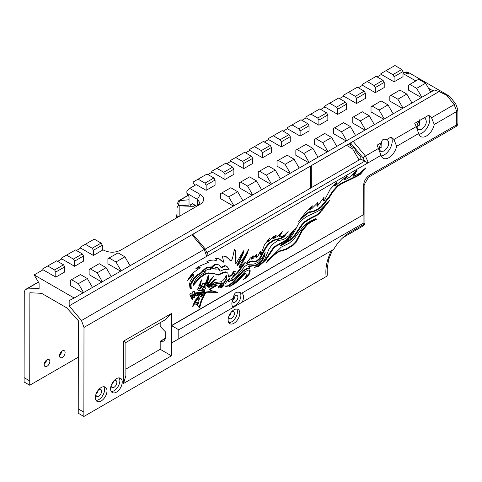 <?xml version="1.0" encoding="UTF-8"?>
<svg xmlns="http://www.w3.org/2000/svg" width="482" height="482" viewBox="0 0 482 482"><rect width="100%" height="100%" fill="white"/><g stroke="black" fill="none" stroke-linecap="round" stroke-linejoin="round"><path stroke-width="0.72" d="M332.453 250.098L328.525 259.756L327.158 269.661L327.308 275.222L326.248 276.548L83.862 416.484L78.229 413.231L78.361 320.747L66.679 307.811L41.573 293.315L29.872 292.749L29.739 380.894L24.1 377.641L24.1 381.979L29.739 385.238L78.307 357.198M24.1 377.641L24.257 292.291L24.937 290.2L26.757 288.941L39.096 288.519L39.102 283.199L34.144 274.927L74.15 298.021L69.173 300.563L69.167 305.877L81.476 320.53L83.995 327.423L83.862 416.484M177.033 212.96A11.96 6.905 -60 0 1 175.84 218.328M59.533 355.101A8.242 4.76 120 0 0 61.72 351.312M44.278 363.94A8.242 4.76 120 0 0 46.465 360.15M29.739 380.894L29.739 385.238M428.51 88.248L433.005 90.839L434.312 90.086L434.023 89.917L439.09 91.562L446.694 95.255C450.447 96.954 450.76 96.9 447.627 95.081L411.646 74.312C408.489 72.487 406.916 71.818 406.935 72.3L409.019 74.204L403.018 72.107M406.844 71.975L406.935 72.3L403.741 72.433M415.821 80.922L403.018 73.529M446.694 95.255L454.183 104.606A3.989 0.645 -36.7 0 1 455.821 104.034L449.911 96.539L447.627 95.081M355.445 148.745L351.426 146.432L355.445 148.745L354.933 150.143L360.801 157.114L360.801 159.012L205.338 249.08A2.657 0.434 143.3 0 0 205.314 249.043A2.657 0.434 143.3 0 0 204.217 249.423L206.742 256.303L207.35 253.592M165.742 338.25L163.802 341.166L160.373 341.346L165.742 338.25L165.742 332.188L160.373 326.609A7.971 4.603 -0 0 1 160.187 326.501L160.187 322.687M123.537 341.154L125.874 342.497L165.826 319.433L171.459 313.481L123.537 341.154L123.537 383.479L171.459 355.812L160.187 349.299L125.874 369.11M160.187 349.299L160.187 341.238L165.742 338.033M232.963 299.22L234.174 298.521M228.896 316.15A3.989 2.302 120 0 0 231.083 312.36M111.354 385.022A3.989 2.302 120 0 0 113.541 381.232M96.099 393.86A3.989 2.302 120 0 0 98.286 390.071M351.45 146.414L350.589 145.546L350.589 143.009L363.067 157.867L364.693 161.283L360.801 159.012M83.995 327.423L381.051 155.318A11.429 6.597 -60 0 0 383.13 158.259A11.429 6.597 -60 0 0 396.65 146.281L418.623 133.55L416.273 126.567L393.975 139.485L396.65 146.281M364.687 161.283L367.923 162.928L367.76 161.313L365.404 156.035L353.149 141.365L69.167 305.877M434.258 124.495L456.713 111.487L454.183 104.606L431.541 117.722L434.258 124.495A11.429 6.597 -60 0 1 428.558 134.442A11.429 6.597 -60 0 1 420.72 136.563A11.429 6.597 -60 0 1 418.623 133.55M171.459 313.481L171.459 325.561L363.729 214.55L171.652 325.669L171.652 342.937L171.459 325.561L178.792 329.79L233.469 298.225C233.86 292.55 236.608 290.881 241.705 293.213L363.928 222.901L363.922 214.659L363.934 224.335L349.914 232.463C343.618 236.066 338.195 241.711 333.652 249.405L178.792 338.81L178.792 329.79M95.34 397.62A8.242 4.76 120 0 0 97.045 401.392A8.242 4.76 120 0 0 105.281 396.638A8.242 4.76 120 0 0 105.281 387.124A8.242 4.76 120 0 0 98.937 389.329A8.242 4.76 120 0 0 95.34 397.62M110.589 388.781A8.242 4.76 120 0 0 112.3 392.553A8.242 4.76 120 0 0 120.536 387.799A8.242 4.76 120 0 0 120.536 378.286A8.242 4.76 120 0 0 114.186 380.491A8.242 4.76 120 0 0 110.589 388.781M228.137 319.909A8.242 4.76 120 0 0 229.842 323.681A8.242 4.76 120 0 0 238.084 318.927A8.242 4.76 120 0 0 238.084 309.414A8.242 4.76 120 0 0 231.734 311.619A8.242 4.76 120 0 0 228.137 319.909M346.733 178.924L350.83 176.388L357.204 170.007L354.391 175.099L353.336 176.213L354.607 175.9L359.15 173.514L365.971 167.73L360.482 174.201L357.054 176.31L341.732 183.708L338.225 185.944L333.044 191.613L329.634 197.036L321.645 206.874L317.783 209.646L313.957 211.478L308.866 212.622L306.106 214.538L298.653 221.383L306.088 211.857L312.523 205.844L310.107 209.531L311.848 208.64L317.331 203.127L317.969 202.85L318.108 203.308L317.361 206.248L324.085 197.174L323.711 200.608L324.109 201.036L330.11 189.378L337.183 181.907L335.135 185.925L346.209 176.635L347.564 176.014L344.57 179.509L346.733 178.924M317.969 202.85L318.108 203.308L317.542 202.982L316.794 205.922L317.361 206.248M323.229 198.626L323.151 200.283L324.109 201.036M261.166 253.671L264.383 245.031L269.607 237.994L267.986 241.771L273.475 236.686L276.397 235.035L273.342 238.608L277.397 236.517L282.338 231.709L280.018 235.62L279.717 236.692L280.283 236.813L282.35 236.511L285.055 234.65L288.158 231.547L284.157 236.728L281.205 238.433L273.86 240.536L269.161 243.729L266.178 247.567L260.081 258.635L257.057 261.208L254.635 261.72L252.911 261.268L251.098 261.593L246.109 263.817L250.212 258.171L252.936 256.008L253.586 255.954L251.725 259.202L253.05 258.539L256.659 254.11L256.34 257.846L258.105 255.665L260.563 251.002L260.521 254.351L261.166 253.671M279.849 234.553L279.15 236.367L280.283 236.813M208.616 262.316L206.898 261.63L209.61 260.388L214.032 259.997L216.834 261.081L216.882 259.575L215.532 258.418L218.671 258.503L223.817 262.292L222.335 256.394L223.407 256.081L226.16 256.653L231.107 261.015L232.42 258.744L234.36 249.664L235.168 250.188L235.987 253.255L235.909 263.684L243.585 250.803L243.633 252.038L242.645 255.105L237.506 265.606L245.031 256.05L248.712 249.104L246.862 254.749L239.675 267.685L245.386 262.184L244.006 264.467L238.066 272.396L231.571 278.801L234.674 273.662L235.252 271.613L233.86 271.981L232.722 274.812L228.697 277.102L227.859 273.246L226.51 272.161L224.317 272.42L218.515 275.029L214.092 273.728L208.827 273.192L205.043 274.336L200.054 277.879L193.162 285.549L193.776 283.169L195.355 280.012L198.62 276.313L205.742 271.914L203.585 271.709L207.079 269.709L210.58 269.812L210.718 268.269L211.875 268.131L216.195 269.239L215.358 267.185L218.394 268.305L220.135 271.209L223.961 269.516L229.191 269.209L227.034 266.54L225.413 265.913L221.431 267.685L218.906 264.961L216.032 264.576L213.821 265.612L212.562 267.227L209.29 267.365L206.272 268.305L202.868 271.276L201.807 272.8L198.361 274.83L193.951 279.205L190.999 284.591L191.3 288.869L189.836 287.326L189.607 284.055L190.143 281.392L194.035 275.071L193.86 274.68L193.059 275.102L187.697 280.373L190.462 275.897L193.806 272.282L200.114 267.757L200.144 267.444L197.831 268.016L195.656 268.89L196.499 268.046L199.307 266.197L208.616 262.316L207.127 261.491M223.256 261.967L222.479 261.756L218.961 258.659M225.883 256.508L231.107 261.015M234.36 249.664L234.782 249.67M234.475 249.628L235.427 252.93L235.138 262.985L235.909 263.684M234.68 271.288L235.246 271.613L234.68 271.288L233.294 271.655L232.161 274.487L228.679 276.493M225.95 271.836L227.022 272.354L225.95 271.836L223.756 272.095L217.948 274.704L213.526 273.402L208.26 272.866L204.476 274.011L199.488 277.554L193.469 284.193M205.742 271.914L203.964 271.342M227.034 266.54L226.022 265.901M218.72 264.853L215.472 264.25L213.255 265.281L211.996 266.895L208.73 267.04L205.712 267.974L202.307 270.95L201.241 272.475L197.801 274.505L193.39 278.879L191.119 282.5L190.438 284.266L190.529 288.501M190.733 288.543L191.3 288.869L190.794 288.7M194.035 275.071L193.294 274.354L192.499 274.776L188.643 278.506M192.722 306.986L192.951 305.413L195.318 300.25L197.716 297.484L199.054 296.671L198.735 297.834L196.584 300.238L192.722 306.986M203.326 283.585L204.784 283.79L206.097 282.247L208.272 275.18L208.531 279.301L207.326 282.434L205.181 285.055L204.633 287.947L204.103 287.567L202.169 288.832L203.44 287.145L203.284 286.242L199.458 289.116L202.675 283.663L203.326 283.585M204.187 287.694L203.332 287.362M202.916 286.031L203.392 286.272L202.717 285.916L201.175 286.718M222.696 283.181L217.346 283.85L211.471 285.416L214.839 282.488L220.401 281.904L222.744 280.717L225.299 278.006L226.136 275.252L226.92 278.331L223.636 284.121L222.913 286.802L220.569 287.862L221.69 285.38L217.972 288.242L219.111 285.434L222.582 283.615L222.696 283.181L222.088 282.826L216.78 283.524L211.749 284.892M283.055 239.62L285.187 238.572L288.814 235.788L295.231 228.546L289.827 237.102L286.115 240.669L275.403 246.688L272.951 249.327L265.95 259.876L258.816 266.293L254.183 267.456L256.96 266.245L262.461 262.371L264.708 259.479L268.866 249.441L271.962 244.687L277.656 240.681L283.055 239.62M316.939 211.755L321.145 209.369L329.664 200.506L319.614 213.225L317.222 215.231L310.432 218.641L305.13 222.045L302.063 225.287L295.171 235.373L290.742 239.982L281.874 245.187L280.156 245.452L290.019 238.638L294.52 231.444L298.4 224.034L301.123 220.581L306.733 216.472L316.939 211.755M229.42 286.736L236.162 281.374L244.729 271.788L248.881 269.872L249.754 270.028L250.279 270.872L249.429 274.023L246.561 277.499L243.109 279.68L245.326 277.457L246.579 275.156L245.579 273.68L243.259 275.409L238.735 280.385L235.035 283.356L229.42 286.736M245.019 273.354L246.109 273.758L245.019 273.354L242.699 275.083L238.168 280.06L233.535 283.675M197.71 289.393L198.488 287.326L199.277 288.254L197.71 289.393M198.337 287.664L199.277 288.254M202.145 293.46L202.338 294.261L201.615 296.99L203.145 293.761L202.964 292.58L195.722 293.55L190.101 297.033L190.535 295.502L189.866 294.472L190.926 293.424L191.565 294.104L192.137 293.604L192.348 292.213L192.89 291.646L194.927 291.496L194.752 292.532L195.234 292.978L204.754 291.369L204.85 290.7L203.85 290.2L198.355 290.706L205.091 289.013L205.802 288.483L205.868 286.591L206.471 285.145L213.827 275.891L208.592 283.687L207.646 286.82L212.628 281.199L215.261 279.361L216.418 279.09L213.93 281.211L208.941 287.423L212.104 286.212L217.153 285.35L209.676 289.664L210.513 290.327L217.587 292.321L207.061 292.249L205.139 293.592L201.777 300.425L199.59 307.98L197.325 305.534L198.771 302.817L197.265 304.305L196.252 304.522L195.897 303.268L196.246 302.666L197.921 302.106L198.524 299.864L199.199 299.37L200.199 296.731L201.072 296.165L201.566 294.351L200.512 294.375L199.229 295.466L199.078 294.671L198.259 295.327L198.108 294.821L197.584 295.466L196.999 295.273L196.626 296.038L195.927 295.213L194.312 296.002L194.535 297.713L192.842 297.352L192.137 297.81L192.619 299.455L190.745 298.051L193.24 295.761L196.427 294.068L200.524 293.261L202.181 293.478M215.96 285.386L209.116 289.339L210.513 290.327M204.856 292.942L201.211 300.099L199.024 307.655L199.59 307.98L199.018 307.661M197.584 295.466L196.433 294.948L196.066 295.713M196.367 295.303L195.367 294.888L193.746 295.677L193.969 297.388L192.282 297.026L191.571 297.484L192.053 299.129L191.432 299.015M192.053 299.129L192.619 299.455L191.999 299.34M202.964 292.58L201.428 292.116L195.156 293.225L190.342 296.213M190.36 293.098L191.565 294.104M194.367 291.17L194.186 292.206L195.234 292.978M204.85 290.7L204.007 290.025M200.91 285.627L200.042 286.284L199.235 286.169L199.331 284.868L201.53 279.849L200.343 285.416L200.91 285.627L199.777 285.091L200.343 285.302L199.482 285.959L198.668 285.844M228.396 279.626L228.058 281.361L228.625 281.687L229.378 281.657L232.517 279.199L231.95 281.042L232.842 280.422L235.758 277.512L244.723 266.383L248.302 264.347L254.116 264.034L258.485 262.075L262.118 258.087L265.142 252.417L264.684 255.918L262.419 260.744L260.696 262.551L256.81 265.208L249.158 266.6L249.845 268.492L247.838 268.637L243.428 271.029L233.625 282.072L229.757 285.386L227.938 286.2L225.727 286.38L224.919 285.862L225.034 284.175L226.57 281.735L229.842 278.066L228.685 280.693L228.703 281.759L228.058 281.361L228.817 281.331M229.757 285.386L229.197 285.061L227.377 285.874L225.166 286.055L225.727 286.38L224.919 285.862M293.49 239.65L301.515 228.842L305.582 224.202L310.727 220.864L314.324 219.316L316.192 219.009L316.59 219.382L310.721 222.232L307.546 224.588L302.383 230.631L296.207 242.181L292.954 245.477L286.29 249.441L279.253 251.508L276.728 253.086L273.884 255.333L266.07 263.148L267.468 260.858L281.289 247.097L289.176 243.247L293.49 239.65M316.192 219.009L316.59 219.382L316.023 219.057L315.071 219.424L310.161 221.907L306.98 224.263L301.822 230.306L295.641 241.856L292.387 245.151L285.724 249.116L278.692 251.182L273.324 255.008L268.052 259.997M292.954 245.477L292.387 245.151M289.092 248.055L288.525 247.73M315.626 218.683L316.023 219.057M284.067 250.176L283.506 249.851M279.253 251.508L278.692 251.182M273.884 255.333L273.324 255.008M268.197 260.762L267.721 260.491M231.45 280.193L231.39 280.717L231.95 281.042M264.449 254.032L261.853 260.419L260.129 262.226L256.243 264.883L248.592 266.275L249.278 268.167L247.278 268.311L242.868 270.703L233.065 281.747L229.197 285.061M228.685 280.693L228.125 280.367M200.518 281.759L199.777 285.091L200.343 285.302M200.042 286.284L199.482 285.959M200.512 294.375L199.946 294.05L199.108 294.701M204.29 290.375L203.284 289.875L198.915 290.339M194.186 292.206L194.668 292.652M201.578 293.134L201.687 294.46M201.47 295.207L201.048 296.665L201.615 296.99M195.8 294.978L196.192 295.207M197.018 295.141L196.433 294.948L197.018 295.141L197.542 294.496L198.108 294.821M199.078 294.671L198.512 294.345L197.698 295.002M201 294.026L201.56 294.351L199.946 294.05M198.771 302.817L198.21 302.491L196.698 303.979L195.686 304.196M216.044 291.947L208.778 291.694L206.495 291.923L205.145 292.67M209.116 289.339L209.947 290.001M214.954 279.415L209.098 285.796L208.375 287.097L208.941 287.423M210.965 278.945L208.025 283.362L207.085 286.495L207.646 286.82M205.145 292.682L204.989 292.17L204.163 292.472L203.693 294.243L205.145 292.682L204.989 292.17L204.422 291.845L204.585 292.357L204.422 291.845L203.603 292.146L203.181 293.122M203.133 293.839L203.693 294.243M203.874 292.881L203.314 292.556M194.312 296.002L193.746 295.677M194.535 297.713L193.969 297.388M192.842 297.352L192.282 297.026M192.137 297.81L191.571 297.484M202.91 292.55L202.398 292.255M201.994 292.441L201.428 292.116M199.415 292.785L198.855 292.46M193.637 294.514L193.077 294.189M191.812 295.701L191.252 295.376M203.85 290.2L203.284 289.875M199.476 290.664L198.994 290.387M207.989 276.566L207.965 278.976L206.76 282.109L204.621 284.729L204.067 287.621M202.368 286.603L201.801 286.278M249.441 269.902L249.718 270.547L248.863 273.698L244.796 278.06M243.259 275.409L242.699 275.083M240.632 278.301L240.066 277.975M290.742 239.982L290.176 239.656L280.928 244.952M281.874 245.187L281.313 244.862M325.434 205.242L319.054 212.899L316.656 214.906L309.866 218.316L304.564 221.72L301.503 224.961L294.604 235.047L290.176 239.656M293.086 231.167L289.266 236.776L285.549 240.343L274.842 246.362L272.39 249.001L265.389 259.551L258.256 265.968L254.87 267.179M221.69 285.38L221.13 285.055L218.545 286.977M225.962 275.336L226.359 278.006L225.745 279.656L223.07 283.796L222.353 286.477L220.979 287.109M222.606 283.127L222.136 282.856M199.066 288.134L198.717 287.929L197.891 288.664M198.735 297.834L198.174 297.508L196.017 299.912L193.131 304.69M198.494 296.346L198.174 297.508M196.584 300.238L196.017 299.912M218.515 275.029L217.948 274.704M217.394 274.873L216.828 274.547M200.144 267.444L199.578 267.118L196.62 267.95M193.475 274.746L193.294 274.354L193.475 274.746M226.468 266.215L224.853 265.588L220.87 267.359M217.46 267.679L220.135 271.209M243.524 264.028L237.499 272.071L232.185 277.445M247.676 251.146L246.302 254.424L239.548 266.076L239.108 267.353L239.675 267.685M243.115 251.236L242.078 254.779L236.939 265.281L237.506 265.606M235.138 262.985L235.349 263.359L235.138 262.985M229.806 260.22L230.547 260.69M214.092 273.728L213.526 273.402M208.827 273.192L208.26 272.866M205.043 274.336L204.476 274.011M216.032 264.576L215.472 264.25M213.821 265.612L213.255 265.281M212.562 267.227L211.996 266.895M209.29 267.365L208.73 267.04M206.272 268.305L205.712 267.974M200.976 273.396L200.416 273.071M198.361 274.83L197.801 274.505M193.951 279.205L193.39 278.879M193.059 275.102L192.499 274.776M269.161 243.729L268.595 243.404L265.612 247.242L259.515 258.31L256.496 260.882L254.074 261.395L252.351 260.943L250.532 261.268L246.694 262.871M285.591 234.144L283.591 236.403L280.645 238.108L273.294 240.211L268.595 243.404M259.816 252.46L259.961 254.026L260.521 254.351M255.737 255.562L255.605 256.864L256.34 257.846M253.02 255.629L251.447 258.039L251.158 258.876L251.725 259.202M279.15 236.367L279.717 236.487L279.15 236.367M275.397 235.397L272.776 238.283L273.342 238.608M267.902 239.909L267.426 241.446L267.986 241.771M260.081 258.635L259.515 258.31M252.911 261.268L252.351 260.943M251.098 261.593L250.532 261.268M252.008 258.364L251.447 258.039M256.165 257.189L255.605 256.864M310.601 208.459L310.034 208.134L309.54 209.206L310.107 209.531M310.547 207.393L310.034 208.134M346.01 176.761L344.009 179.184L344.57 179.509M335.442 183.473L334.574 185.6L335.135 185.925M323.151 200.283L323.543 200.711L323.151 200.283M317.403 202.524L317.542 202.982M363.675 170.019L359.921 173.875L356.487 175.984L341.172 183.383L337.659 185.618L332.484 191.288L329.067 196.71L321.078 206.549L317.216 209.321L313.39 211.152L308.305 212.297L301.208 217.924M355.577 171.749L352.776 175.888L353.336 176.213M317.56 205.181L316.999 204.856M335.345 185.004L334.785 184.678M347.209 176.508L346.799 176.273M344.967 178.768L344.401 178.442M307.546 224.588L306.98 224.263M310.721 222.232L310.161 221.907M315.632 219.75L315.071 219.424M243.428 271.029L242.868 270.703M247.838 268.637L247.278 268.311M249.086 268.643L248.519 268.317M249.845 268.492L249.278 268.167M249.158 266.6L248.592 266.275M250.031 266.178L249.471 265.853M256.81 265.208L256.243 264.883M260.696 262.551L260.129 262.226M262.419 260.744L261.853 260.419M264.684 255.918L264.118 255.593M197.265 304.305L196.698 303.979M200.054 306.974L199.488 306.648M200.367 305.22L199.801 304.895M201.777 300.425L201.211 300.099M205.139 293.592L204.573 293.267M216.279 292.237L215.719 291.911M214.159 287.043L213.598 286.718M209.001 287.055L208.441 286.73M209.658 286.121L209.098 285.796M213.93 281.211L213.363 280.886M249.429 274.023L248.863 273.698M299.69 229.071L299.123 228.745M302.063 225.287L301.503 224.961M305.13 222.045L304.564 221.72M310.432 218.641L309.866 218.316M317.222 215.231L316.656 214.906M319.614 213.225L319.054 212.899M322.344 210.194L321.777 209.869M270.077 253.893L269.51 253.568M272.951 249.327L272.39 249.001M275.403 246.688L274.842 246.362M278.512 244.657L277.945 244.332M281.572 243.314L281.012 242.988M289.827 237.102L289.266 236.776M222.913 286.802L222.353 286.477M223.039 285.452L222.473 285.127M223.636 284.121L223.07 283.796M205.181 285.055L204.621 284.729M205.778 284.326L205.212 284M207.326 282.434L206.76 282.109M208.531 279.301L207.965 278.976M232.722 274.812L232.161 274.487M233.86 271.981L233.294 271.655M233.993 276.584L233.427 276.258M240.108 266.401L239.548 266.076M242.645 255.105L242.078 254.779M243.633 252.038L243.067 251.712M235.794 263.618L235.349 263.359M235.168 250.188L234.601 249.863M281.205 238.433L280.645 238.108M280.018 235.62L279.452 235.294M273.957 237.795L273.39 237.469M275.957 235.722L275.427 235.415M268.257 240.723L267.697 240.398M313.957 211.478L313.39 211.152M317.783 209.646L317.216 209.321M321.645 206.874L321.078 206.549M347.685 180.666L347.124 180.34M353.445 178.015L352.878 177.689M357.054 176.31L356.487 175.984M354.391 175.099L353.83 174.773M393.975 139.485L391.173 136.984L386.63 139.617C383.509 138.563 381.846 139.527 381.636 142.509L377.111 145.136L381.051 155.318M351.902 142.076L351.505 142.389A0.53 0.307 -120 0 0 351.607 142.244L351.251 142.359M351.764 142.063L353.149 141.365M111.222 385.371A3.989 2.302 120 0 0 112.035 387.492A3.989 2.302 120 0 0 115.108 386.425A3.989 2.302 120 0 0 116.849 382.413A3.989 2.302 120 0 0 116.023 380.587A3.989 2.302 120 0 0 113.782 380.943M95.966 394.21A3.989 2.302 120 0 0 96.786 396.331A3.989 2.302 120 0 0 99.852 395.264A3.989 2.302 120 0 0 101.594 391.251A3.989 2.302 120 0 0 100.768 389.426A3.989 2.302 120 0 0 98.527 389.781M61.823 351.233A3.989 2.302 -60 0 1 59.515 355.228M65.112 352.541A3.989 2.302 -60 0 1 63.371 356.553A3.989 2.302 -60 0 1 60.298 357.626A3.989 2.302 -60 0 1 60.298 353.023A3.989 2.302 -60 0 1 64.287 350.715A3.989 2.302 -60 0 1 65.112 352.541M46.567 360.072A3.989 2.302 -60 0 1 44.26 364.067M49.857 361.38A3.989 2.302 -60 0 1 48.116 365.392A3.989 2.302 -60 0 1 45.043 366.459A3.989 2.302 -60 0 1 45.043 361.855A3.989 2.302 -60 0 1 49.031 359.554A3.989 2.302 -60 0 1 49.857 361.38M103.913 386.739A8.242 4.76 -60 0 1 102.895 395.258A8.242 4.76 -60 0 1 96.026 400.397M119.168 377.9A8.242 4.76 -60 0 1 118.15 386.419A8.242 4.76 -60 0 1 111.282 391.559M228.769 316.499A3.989 2.302 120 0 0 229.583 318.62A3.989 2.302 120 0 0 232.655 317.554A3.989 2.302 120 0 0 234.397 313.541A3.989 2.302 120 0 0 233.571 311.715A3.989 2.302 120 0 0 231.324 312.071M236.71 309.028A8.242 4.76 -60 0 1 235.698 317.548A8.242 4.76 -60 0 1 228.83 322.687M391.173 136.984A11.429 6.597 -60 0 1 390.287 148.173A11.429 6.597 -60 0 1 381.286 156.029M381.636 142.509C379.057 146.516 378.78 149.48 380.822 151.414L384.142 151.083C388.745 147.004 389.854 143.281 387.462 139.9L386.63 139.617M431.541 117.722L428.727 115.228L414.731 123.338L416.273 126.567M428.727 115.228A11.429 6.597 -60 0 1 427.902 126.429A11.429 6.597 -60 0 1 418.876 134.327M419.334 120.675C416.653 124.711 416.346 127.724 418.406 129.712L421.726 129.381C426.335 125.302 427.438 121.578 425.046 118.198L424.112 117.903M419.418 119.813L419.593 125.055L417.032 126.543M176.828 217.762A7.971 4.603 120 0 0 177.033 215.9A7.971 4.603 120 0 0 177.033 215.888L177.021 207.658L178.28 205.675L189.034 205.157L189.022 196.644L186.871 193.264L197.433 199.355L199.759 202.609L197.463 205.85M189.028 199.765L178.695 200.735L177.021 204.392L177.021 207.652L177.021 204.386M194.818 185.419L192.933 182.148L198.09 179.171L204.958 183.142L206.151 185.208L206.151 190.336L196.228 184.606L189.685 188.384L186.871 191.354L186.871 193.264M224.949 179.485L233.872 174.327L233.872 169.206L232.679 167.133L225.811 163.169L216.882 168.32L223.756 172.291L224.949 174.357L224.949 179.485L212.207 172.128L207.971 174.568M212.207 172.128L211.725 171.297L216.882 168.32M230.999 161.277L230.523 160.452L235.674 157.475L242.548 161.44L243.741 163.506L243.741 168.634L230.999 161.277L226.763 163.723M262.533 157.783L271.462 152.631L271.462 147.504L270.269 145.437L263.395 141.467L254.472 146.624L261.34 150.589L262.533 152.655L262.533 157.783L249.79 150.426L245.561 152.872M249.79 150.426L249.315 149.601L254.472 146.624M268.588 139.575L268.106 138.75L273.264 135.773L280.132 139.738L281.331 141.804L281.331 146.932L268.588 139.575L264.353 142.021M300.123 136.081L309.046 130.929L309.046 125.802L307.853 123.735L300.985 119.765L292.056 124.922L298.93 128.887L300.123 130.953L300.123 136.081L287.38 128.724L283.145 131.17M287.38 128.724L286.904 127.899L292.056 124.922M306.172 117.873L305.696 117.048L310.854 114.071L317.722 118.036L318.915 120.102L318.915 125.23L306.172 117.873L301.937 120.319M337.707 114.379L346.636 109.227L346.636 104.1L345.443 102.033L338.575 98.069L329.646 103.22L336.514 107.185L337.707 109.251L337.707 114.379L324.964 107.022L320.735 109.468M324.964 107.022L324.488 106.197L329.646 103.22M343.762 96.171L343.286 95.346L348.438 92.369L355.312 96.334L356.505 98.406L356.505 103.528L343.762 96.171L339.527 98.617M375.297 92.677L384.226 87.525L384.226 82.398L383.033 80.331L376.159 76.367L367.236 81.518L374.104 85.489L375.297 87.555L375.297 92.677L362.554 85.32L358.319 87.766M362.554 85.32L362.078 84.495L367.236 81.518M394.089 81.832L403.018 76.674L403.018 71.547L401.825 69.48L394.957 65.516L386.028 70.667L392.896 74.638L394.089 76.704L394.089 81.832L381.346 74.475L377.117 76.915M381.346 74.475L380.87 73.644L386.028 70.667M232.679 167.133L223.756 172.291M233.872 169.206L224.949 174.357M243.741 168.634L252.67 163.476L252.67 158.355L251.471 156.288L244.603 152.318L235.674 157.475M252.67 158.355L243.741 163.506M251.471 156.288L242.548 161.44M270.269 145.437L261.34 150.589M271.462 147.504L262.533 152.655M206.151 190.336L215.08 185.178L215.08 180.051L213.888 177.985L207.013 174.02L198.09 179.171M215.08 180.051L206.151 185.208M213.888 177.985L204.958 183.142M401.825 69.48L392.896 74.638M403.018 71.547L394.089 76.704M356.505 103.528L365.428 98.376L365.428 93.249L364.235 91.182L357.367 87.218L348.438 92.369M365.428 93.249L356.505 98.406M364.235 91.182L355.312 96.334M281.331 146.932L290.254 141.78L290.254 136.653L289.061 134.586L282.193 130.616L273.264 135.773M290.254 136.653L281.331 141.804M289.061 134.586L280.132 139.738M307.853 123.735L298.93 128.887M309.046 125.802L300.123 130.953M345.443 102.033L336.514 107.185M346.636 104.1L337.707 109.251M318.915 125.23L327.844 120.078L327.844 114.951L326.651 112.884L319.777 108.914L310.854 114.071M327.844 114.951L318.915 120.102M326.651 112.884L317.722 118.036M383.033 80.331L374.104 85.489M384.226 82.398L375.297 87.555M80.651 248.079L80.169 247.254L85.326 244.278L92.195 248.242L93.388 250.309L93.388 255.436L80.651 248.079L76.415 250.526M43.061 269.781L42.585 268.956L47.736 265.98L54.611 269.944L55.804 272.011L55.804 277.138L43.061 269.781L34.144 274.927M61.853 258.93L61.377 258.105L66.534 255.129L73.403 259.093L74.596 261.16L74.596 266.287L61.853 258.93L57.623 261.377M74.596 266.287L83.525 261.136L83.525 256.008L82.332 253.942L75.457 249.971L66.534 255.129M83.525 256.008L74.596 261.16M82.332 253.942L73.403 259.093M55.804 277.138L64.733 271.987L64.733 266.859L63.534 264.793L56.665 260.822L47.736 265.98M64.733 266.859L55.804 272.011M63.534 264.793L54.611 269.944M93.388 255.436L102.317 250.285L102.317 245.157L101.124 243.091L94.255 239.12L85.326 244.278M102.317 245.157L93.388 250.309M101.124 243.091L92.195 248.242M103.992 250.369L103.72 250.218C109.348 252.875 114.987 252.875 120.621 250.206L200.253 204.235C204.862 200.982 204.862 197.728 200.247 194.475L189.685 188.384M195.18 205.26L192.053 207.055L192.047 203.452L196.837 206.212M192.053 207.055L190.565 206.266L179.834 205.868L179.852 216.014M232.505 300.358A3.989 2.302 120 0 0 235.065 295.635M123.537 383.479L125.874 375.623L125.874 342.497M381.738 141.383L381.871 146.908L379.442 148.317M425.6 83.211L418.731 79.241L409.802 84.398L416.671 88.363L425.6 83.211L430.757 92.14L411.483 103.262M402.56 108.42L389.817 101.063L389.817 95.936L399.933 90.092L406.808 94.056L411.959 102.991L392.691 114.114M383.762 119.271L371.019 111.914L371.019 106.787L372.212 106.094L381.142 100.943L388.01 104.907L393.167 113.836L373.899 124.965M364.97 130.122L352.228 122.759L352.228 117.638L362.35 111.794L369.218 115.758L374.375 124.687L355.101 135.816M346.178 140.967L333.436 133.61L333.436 128.489L334.629 127.796L343.552 122.645L350.426 126.609L355.583 135.538L336.309 146.667M327.38 151.818L314.638 144.461L314.638 139.334L324.76 133.496L331.634 137.46L336.785 146.389L317.518 157.518M308.588 162.669L295.846 155.312L295.846 150.185L305.968 144.347L312.836 148.311L317.993 157.24L298.72 168.369M289.796 173.52L277.054 166.163L277.054 161.036L287.176 155.192L294.044 159.162L299.202 168.091L279.928 179.22M270.998 184.371L258.262 177.015L258.262 171.887L268.378 166.043L275.252 170.013L280.404 178.943L261.136 190.071M252.207 195.222L239.464 187.866L239.464 182.738L249.586 176.894L256.454 180.864L261.612 189.794L242.344 200.916M237.662 191.715L230.794 187.745L221.865 192.902L228.733 196.867L237.662 191.715L242.82 200.645L129.58 266.022M124.898 256.816L118.03 252.851L109.101 258.003L115.975 261.973L124.898 256.816L130.056 265.745L110.782 276.873M106.106 267.667L99.238 263.702L90.309 268.854L97.177 272.818L106.106 267.667L111.264 276.596L91.99 287.724M83.061 292.875L70.318 285.519L70.318 280.391L80.44 274.553L87.314 278.518L92.466 287.447L74.15 298.021M433.005 90.839L430.281 92.411M416.671 88.363L421.828 97.292M421.352 97.569L408.609 90.212L408.609 85.085L409.802 84.398M97.177 272.818L102.335 281.753M101.859 282.024L89.116 274.668L89.116 269.54L90.309 268.854M372.212 106.094L379.087 110.065L384.244 118.994M388.01 104.907L379.087 110.065M115.975 261.973L121.127 270.902M120.651 271.173L107.908 263.817L107.908 258.695L109.101 258.003M353.42 116.945L360.295 120.916L365.446 129.845M369.218 115.758L360.295 120.916M391.01 95.243L397.879 99.214L403.036 108.143M406.808 94.056L397.879 99.214M240.657 182.051L247.531 186.016L252.682 194.945M256.454 180.864L247.531 186.016M71.517 279.705L78.385 283.669L83.543 292.598M87.314 278.518L78.385 283.669M334.629 127.796L341.497 131.767L346.654 140.696M350.426 126.609L341.497 131.767M278.247 160.349L285.115 164.314L290.272 173.243M294.044 159.162L285.115 164.314M297.039 149.498L303.913 153.463L309.064 162.398M312.836 148.311L303.913 153.463M315.831 138.647L322.705 142.618L327.862 151.547M331.634 137.46L322.705 142.618M259.455 171.2L266.323 175.165L271.48 184.094M275.252 170.013L266.323 175.165M228.733 196.867L233.891 205.796M233.415 206.073L220.672 198.717L220.672 193.589L221.865 192.902M359.102 159.994L352.631 148.866L346.462 145.305M439.09 91.562L351.613 142.238M363.928 224.341L363.928 222.901M178.792 338.81L171.652 342.937M233.499 297.087A3.989 2.302 -60 0 1 237.054 295.442A3.989 2.302 -60 0 1 237.054 300.045A3.989 2.302 -60 0 1 233.071 302.347A3.989 2.302 -60 0 1 232.282 301.039M191.896 234.77L204.217 249.423L81.476 320.53M348.293 144.245L350.565 145.558L350.565 142.931M351.426 146.426L350.589 145.546M239.958 292.423A8.242 4.76 -60 0 1 239.409 300.87A8.242 4.76 -60 0 1 232.475 306.413M241.922 293.339A8.242 4.76 -60 0 1 242.109 302.256M233.282 307.353A8.242 4.76 -60 0 1 231.866 303.774A8.242 4.76 -60 0 1 233.469 298.225M455.821 104.034L457.876 109.836A3.989 2.308 -0.1 0 0 457.882 109.836A3.989 2.308 -0.1 0 1 456.713 111.487L456.731 124.778L369.314 175.424A7.971 4.603 120 0 0 363.687 185.196L363.729 214.55M310.522 166.079L310.553 188.119M364.627 161.241L207.079 252.52M171.459 355.812L171.459 342.829M331.405 250.483C326.868 259.87 325.115 268.57 326.157 276.602M286.29 249.441L285.724 249.116M276.728 253.086L276.162 252.761M227.938 286.2L227.377 285.874M200.639 284.127L200.078 283.796M202.338 294.261L201.777 293.936M195.722 293.55L195.156 293.225M238.735 280.385L238.168 280.06M235.035 283.356L234.475 283.03M232.445 285.049L232.059 284.826M265.95 259.876L265.389 259.551M258.816 266.293L258.256 265.968M221.943 283.151L221.383 282.826M220.238 283.747L219.672 283.422M219.129 283.868L218.569 283.543M217.346 283.85L216.78 283.524M214.978 284.519L214.418 284.193M200.054 277.879L199.488 277.554M194.728 283.621L194.168 283.296M218.394 268.305L217.834 267.98M219.298 269.414L218.738 269.089M225.413 265.913L224.853 265.588M223.756 266.335L223.196 266.01M202.868 271.276L202.307 270.95M201.807 272.8L201.241 272.475M191.685 282.826L191.119 282.5M190.999 284.591L190.438 284.266M190.932 286.489L190.372 286.163M189.866 278.126L189.299 277.801M197.831 268.016L197.271 267.691M271.721 241.681L271.161 241.355M266.178 247.567L265.612 247.242M263.196 253.14L262.63 252.815M257.057 261.208L256.496 260.882M254.635 261.72L254.074 261.395M260.358 253.586L259.792 253.261M296.207 242.181L295.641 241.856M298.003 239.138L297.442 238.813M300.28 234.342L299.72 234.017M302.383 230.631L301.822 230.306M233.625 282.072L233.065 281.747M239.922 274.553L239.355 274.228M251.869 266.191L251.309 265.865M204.163 292.472L203.603 292.146M203.446 296.478L202.886 296.153M207.061 292.249L206.495 291.923M209.339 292.02L208.778 291.694M215.52 279.741L215.05 279.47M208.592 283.687L208.025 283.362M210.682 280.5L210.122 280.175M246.561 277.499L245.995 277.174M250.279 270.872L249.718 270.547M295.171 235.373L294.604 235.047M286.115 240.669L285.549 240.343M219.78 286.754L219.22 286.428M226.311 279.982L225.745 279.656M226.92 278.331L226.359 278.006M226.528 275.662L226.118 275.427M204.989 286.856L204.422 286.531M221.636 273.445L221.075 273.119M224.317 272.42L223.756 272.095M231.246 275.686L230.679 275.361M233.113 273.186L232.547 272.86M238.066 272.396L237.499 272.071M244.006 264.467L243.446 264.142M242.38 262.347L241.819 262.021M246.862 254.749L246.302 254.424M238.795 263.07L238.235 262.744M235.728 261.654L235.168 261.328M236.144 257.707L235.584 257.382M235.987 253.255L235.427 252.93M227.179 257.382L226.612 257.057M273.86 240.536L273.294 240.211M284.157 236.728L283.591 236.403M306.106 214.538L305.54 214.213M308.866 212.622L308.305 212.297M310.016 212.104L309.45 211.779M311.294 212.044L310.733 211.719M329.634 197.036L329.067 196.71M333.044 191.613L332.484 191.288M335.852 188.396L335.285 188.07M338.225 185.944L337.659 185.618M341.732 183.708L341.172 183.383M360.482 174.201L359.921 173.875M378.665 148.354L365.404 156.035A2.127 0.349 -36.5 0 0 363.067 157.867M345.287 236.264A3.989 2.296 -120.1 0 0 345.341 236.234A3.989 2.296 -120.1 0 0 345.353 236.228A3.989 2.296 -120.1 0 0 346.124 234.921M78.229 408.893L83.862 412.146M345.341 236.234L362.928 226.046A3.989 2.296 -120.1 0 0 363.741 224.455M363.934 224.106A3.989 2.308 -0.1 0 0 364.916 222.594L364.856 183.564A3.989 2.308 179.9 0 1 363.687 185.196M364.856 183.564L368.495 177.249A3.989 2.296 -120.1 0 0 369.314 175.424M455.912 126.603A3.989 2.296 -120.1 0 0 456.731 124.778A3.989 2.308 179.9 0 0 457.9 123.145A3.989 3.989 0 0 1 455.912 126.603L368.495 177.249M457.9 123.145L457.882 109.848A3.989 2.308 -0.1 0 0 457.876 109.775M26.757 288.941L38.349 282.229M232.83 299.515L233.951 298.864M178.28 205.675L179.539 200.428L188.137 195.445M102.473 249.495L103.907 250.321M197.439 205.862L197.433 199.355L200.247 194.475M178.551 216.761L177.033 215.888M190.739 206.296L190.739 204.127L192.053 204.88M351.336 142.401A0.53 0.307 -120 0 0 351.511 142.389L252.58 199.614M311.3 165.633L311.336 187.667M403.338 72.246L406.796 71.987M192.824 234.24L205.308 249.043L207.399 253.863M200.404 285.458L199.843 285.133M197.325 295.255L196.758 294.93M196.295 295.237L195.728 294.912M194.963 292.96L194.397 292.634M193.987 274.698L193.427 274.372M323.886 201.048L323.32 200.723M205.001 292.176L204.434 291.851M210.05 290.122L209.483 289.796M235.843 263.66L235.282 263.335M230.824 260.913L230.257 260.587M279.723 236.692L279.156 236.367M345.353 236.222L342.075 238.379M362.928 226.046A3.989 3.989 0 0 0 364.916 222.594M25.914 289.254L38.271 282.097M188.064 195.312L178.84 200.657"/></g></svg>
